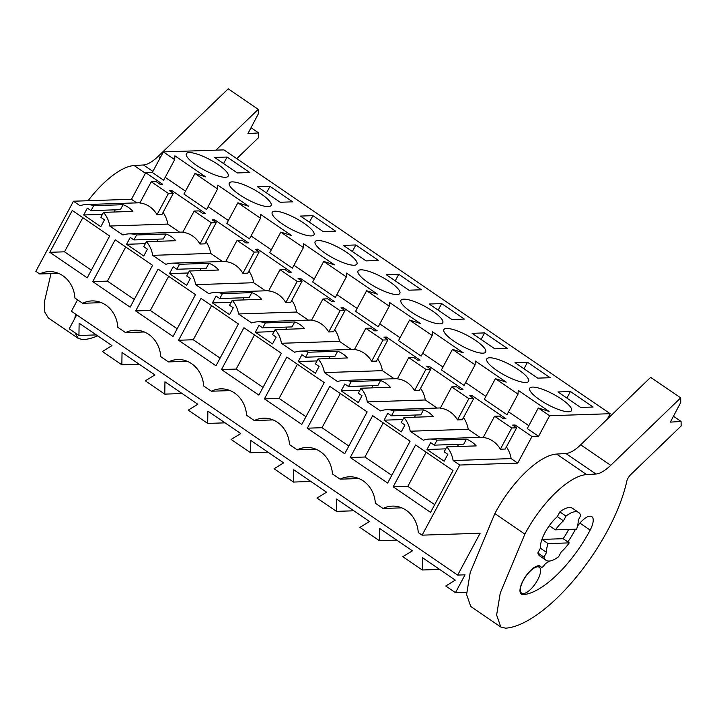 <?xml version="1.0" encoding="UTF-8"?>
<svg xmlns="http://www.w3.org/2000/svg" width="717" height="717" viewBox="0 0 717 717"><rect width="100%" height="100%" fill="white"/><g stroke="black" fill="none" stroke-linecap="round" stroke-linejoin="round"><path stroke-width="1.08" d="M607.272 419.176L610.203 413.709L549.616 415.726L538.584 436.303L531.978 436.519L517.719 463.11L459.705 465.037L422.107 535.16L480.121 533.233L457.688 575.07L71.431 311.25L77.553 299.831M466.642 592.296L455.465 592.663L465.028 574.828L457.688 575.07M459.705 465.037L453.117 460.538L511.131 458.602A25.911 23.052 -91.9 0 0 506.399 446.915M517.719 463.11L511.131 458.602M483.321 437.262L429.573 439.046A25.911 23.052 88.1 0 0 423.38 440.22L410.205 431.222L468.219 429.295A25.911 23.052 -91.9 0 0 463.478 417.608M136.705 202.866L131.471 199.281L73.457 201.217L80.044 205.716A25.911 23.052 88.1 0 1 86.237 204.542A25.911 23.052 88.1 0 1 93.685 205.671L91.023 210.628L87.34 208.118L83.665 214.975L100.828 226.697L104.512 219.841L100.828 217.332L103.49 212.366A25.911 23.052 88.1 0 1 109.782 226.025L122.957 235.024A25.911 23.052 88.1 0 1 129.159 233.859A25.911 23.052 88.1 0 1 136.597 234.979L133.936 239.944L130.261 237.435L126.577 244.291L143.75 256.014L147.424 249.157L143.75 246.648L146.411 241.683A25.911 23.052 88.1 0 1 152.703 255.342L165.878 264.34A25.911 23.052 88.1 0 1 172.071 263.166A25.911 23.052 88.1 0 1 179.519 264.295L176.857 269.26L173.173 266.742L169.499 273.607L186.662 285.33L190.346 278.474L186.662 275.955L189.324 270.999A25.911 23.052 88.1 0 1 195.616 284.658L208.79 293.656A25.911 23.052 88.1 0 1 214.992 292.482A25.911 23.052 88.1 0 1 222.431 293.612L219.769 298.568L216.095 296.058L212.411 302.915L229.583 314.646L233.258 307.781L229.583 305.272L232.245 300.306A25.911 23.052 88.1 0 1 238.537 313.965L251.712 322.964A25.911 23.052 88.1 0 1 257.905 321.799A25.911 23.052 88.1 0 1 265.353 322.919L262.691 327.884L259.007 325.375L255.333 332.231L272.496 343.954L276.179 337.098L272.496 334.588L275.158 329.623A25.911 23.052 88.1 0 1 281.449 343.282L294.624 352.28A25.911 23.052 88.1 0 1 300.826 351.106A25.911 23.052 88.1 0 1 308.265 352.235L305.603 357.2L301.929 354.682L298.254 361.547L315.417 373.27L319.092 366.414L315.417 363.895L318.079 358.939A25.911 23.052 88.1 0 1 324.371 372.598L337.546 381.596A25.911 23.052 88.1 0 1 343.739 380.422A25.911 23.052 88.1 0 1 351.187 381.552L348.525 386.508L344.841 383.998L341.167 390.855L358.33 402.587L362.013 395.721L358.33 393.212L360.992 388.247A25.911 23.052 88.1 0 1 367.283 401.905L380.458 410.913A25.911 23.052 88.1 0 1 386.66 409.739A25.911 23.052 88.1 0 1 394.099 410.859L391.437 415.824L387.763 413.315L384.088 420.171L401.251 431.894L404.926 425.038L401.251 422.528L403.913 417.563A25.911 23.052 88.1 0 1 410.205 431.222M73.457 201.217L35.85 271.34L39.695 273.975A28.133 25.023 88.1 0 1 49.016 271.6A28.133 25.023 88.1 0 1 74.918 298.03L82.616 303.282A28.133 25.023 88.1 0 1 91.937 300.916A28.133 25.023 88.1 0 1 117.839 327.337L125.529 332.598A28.133 25.023 88.1 0 1 134.85 330.232A28.133 25.023 88.1 0 1 160.751 356.654L168.45 361.915A28.133 25.023 88.1 0 1 177.771 359.54A28.133 25.023 88.1 0 1 203.673 385.97L211.363 391.222A28.133 25.023 88.1 0 1 220.684 388.856A28.133 25.023 88.1 0 1 246.585 415.277L254.284 420.538A28.133 25.023 88.1 0 1 263.605 418.172A28.133 25.023 88.1 0 1 289.507 444.594L297.205 449.855A28.133 25.023 88.1 0 1 306.517 447.48A28.133 25.023 88.1 0 1 332.419 473.91L340.118 479.162A28.133 25.023 88.1 0 1 349.439 476.796A28.133 25.023 88.1 0 1 375.341 503.217L383.039 508.478A28.133 25.023 88.1 0 1 392.351 506.112A28.133 25.023 88.1 0 1 418.253 532.534L422.107 535.16M429.573 439.046A25.911 23.052 88.1 0 1 437.02 440.175L434.359 445.14L430.675 442.622L427 449.487L444.164 461.21L447.847 454.354L444.164 451.835L446.825 446.879A25.911 23.052 88.1 0 1 453.117 460.538M49.823 252.303L87.223 277.855L109.656 236.01L72.265 210.466L49.823 252.303L64.512 251.819L82.822 217.681M307.333 428.192L329.766 386.346L367.167 411.89L344.725 453.736L307.333 428.192L322.014 427.699L340.324 393.561M258.891 395.103L221.49 369.56L243.932 327.723L281.324 353.266L258.891 395.103M178.578 340.243L201.011 298.406L238.411 323.95L215.978 365.795L178.578 340.243L193.267 339.759L211.569 305.621M264.412 398.876L286.845 357.03L324.245 382.582L301.812 424.419L264.412 398.876L279.101 398.383L297.403 364.245M135.656 310.936L173.057 336.479L195.49 294.642L158.099 269.09L135.656 310.936L150.346 310.443L168.656 276.305M430.558 512.359L393.167 486.816L415.6 444.979L453.001 470.522L430.558 512.359M92.744 281.62L130.144 307.163L152.578 265.326L115.177 239.783L92.744 281.62L107.433 281.136L125.735 246.989M350.246 457.5L372.679 415.663L410.079 441.206L387.646 483.043L350.246 457.5L364.935 457.016L383.237 422.869M455.465 592.663L445.741 586.022L455.313 580.125L422.456 557.683L422.277 569.997L402.82 556.706L412.4 550.817L379.544 528.366L379.356 540.681L359.907 527.389L369.479 521.501L336.623 499.059L336.443 511.364L316.986 498.082L326.567 492.185L293.71 469.743L293.522 482.057L274.073 468.766L283.645 462.877L250.789 440.426L250.609 452.741L231.152 439.449L240.733 433.561L207.876 411.119L207.688 423.424L188.239 410.142L197.811 404.245L164.955 381.803L164.776 394.117L145.318 380.826L154.899 374.937L122.033 352.486L121.854 364.801L102.406 351.509L111.977 345.621L79.121 323.179L78.942 335.484L69.208 328.843L76.71 314.862M422.277 569.997L439.638 569.415M379.356 540.681L396.716 540.098M336.443 511.364L353.804 510.791M293.522 482.057L310.882 481.474M250.609 452.741L267.97 452.158M207.688 423.424L225.048 422.851M164.776 394.117L182.127 393.534M121.854 364.801L139.215 364.218M78.942 335.484L96.293 334.911M610.203 413.709L223.946 149.889L163.359 151.905L174.688 159.64L174.885 155.822L205.779 176.929L194.961 173.487L206.281 181.222L217.601 188.947L217.798 185.138L248.691 206.245L237.874 202.794L249.193 210.529L260.522 218.264L260.719 214.455L291.613 235.552L280.795 232.111L303.434 247.58L303.632 243.771L334.525 264.869L323.708 261.427L346.356 276.887L346.553 273.078L377.447 294.185L366.629 290.743L389.268 306.204L389.465 302.395L420.359 323.492L409.541 320.051L432.19 335.52L432.387 331.711L463.281 352.809L452.463 349.367L463.782 357.102L475.102 364.828L475.299 361.018L506.193 382.125L495.384 378.684L518.024 394.144L518.221 390.335L549.114 411.433L538.297 407.991L549.616 415.726M580.627 407.444L593.111 407.032L570.427 391.536L557.943 391.957L580.627 407.444M537.705 378.137L550.19 377.716L527.506 362.228L515.021 362.641L537.705 378.137M280.204 202.257L292.688 201.835L270.004 186.339L257.52 186.761L280.204 202.257M484.593 332.912L507.277 348.408L494.793 348.82L472.109 333.324L484.593 332.912L481.08 339.455M292.276 229.798A23.706 5.915 28.2 0 0 314.01 234.764A23.706 5.915 28.2 0 0 293.943 217.323A23.706 5.915 28.2 0 0 272.218 212.357A23.706 5.915 28.2 0 0 292.276 229.798M398.76 274.288L421.444 289.776L408.959 290.197L386.275 274.701L398.76 274.288L395.246 280.831M421.031 317.739A23.706 5.915 28.2 0 0 442.756 322.704A23.706 5.915 28.2 0 0 422.698 305.263A23.706 5.915 28.2 0 0 400.964 300.298A23.706 5.915 28.2 0 0 421.031 317.739M451.871 319.504L464.356 319.092L441.672 303.596L429.187 304.017L451.871 319.504M312.926 215.656L335.61 231.152L323.125 231.564L300.441 216.077L312.926 215.656L309.412 222.198M366.037 260.88L378.522 260.468L355.838 244.972L343.353 245.384L366.037 260.88M335.197 259.115A23.706 5.915 28.2 0 0 356.923 264.08A23.706 5.915 28.2 0 0 336.865 246.639A23.706 5.915 28.2 0 0 315.13 241.674A23.706 5.915 28.2 0 0 335.197 259.115M465.62 334.579A23.706 5.915 28.2 0 0 443.886 329.614A23.706 5.915 28.2 0 0 463.944 347.055A23.706 5.915 28.2 0 0 485.678 352.02A23.706 5.915 28.2 0 0 465.62 334.579M251.031 188.006A23.706 5.915 28.2 0 0 229.297 183.041A23.706 5.915 28.2 0 0 249.364 200.491A23.706 5.915 28.2 0 0 271.089 205.456A23.706 5.915 28.2 0 0 251.031 188.006M506.865 376.371A23.706 5.915 28.2 0 0 528.59 381.336A23.706 5.915 28.2 0 0 508.532 363.886A23.706 5.915 28.2 0 0 486.807 358.921A23.706 5.915 28.2 0 0 506.865 376.371M237.291 172.94L214.607 157.444L227.092 157.032L249.776 172.528L237.291 172.94M208.109 158.699A23.706 5.915 28.2 0 0 186.384 153.734A23.706 5.915 28.2 0 0 206.442 171.175A23.706 5.915 28.2 0 0 228.176 176.14A23.706 5.915 28.2 0 0 208.109 158.699M551.454 393.203A23.706 5.915 28.2 0 0 529.72 388.238A23.706 5.915 28.2 0 0 549.778 405.679A23.706 5.915 28.2 0 0 571.512 410.644A23.706 5.915 28.2 0 0 551.454 393.203M378.11 288.431A23.706 5.915 28.2 0 0 399.844 293.396A23.706 5.915 28.2 0 0 379.786 275.946A23.706 5.915 28.2 0 0 358.052 270.981A23.706 5.915 28.2 0 0 378.11 288.431M538.584 436.303L527.264 428.569L538.297 407.991M531.978 436.519L515.111 425.002L512.655 425.091L516.643 427.807L511.759 427.968L494.587 416.245L499.48 416.084L503.459 418.809L505.915 418.728L472.198 395.694L469.743 395.775L473.731 398.5L468.837 398.661L451.674 386.929L456.559 386.768L460.547 389.492L463.003 389.412L429.277 366.378L426.821 366.459L430.809 369.183L425.925 369.345L408.753 357.622L413.646 357.46L417.626 360.176L420.081 360.095L386.364 337.062L383.909 337.151L387.897 339.867L383.003 340.028L365.84 328.305L370.725 328.144L374.713 330.869L377.169 330.788L343.443 307.754L340.987 307.835L344.976 310.56L340.091 310.721L322.919 298.989L327.812 298.828L331.792 301.552L334.247 301.472L300.531 278.438L298.075 278.519L302.063 281.243L297.17 281.405L280.006 269.682L284.891 269.52L288.879 272.236L291.335 272.155L257.609 249.122L255.153 249.211L259.142 251.927L254.257 252.088L237.085 240.365L241.979 240.204L245.958 242.929L248.414 242.848L214.697 219.814L212.241 219.895L216.22 222.62L211.336 222.781L194.173 211.049L199.057 210.888L203.045 213.612L205.501 213.532L171.775 190.498L171.085 191.789M508.532 411.836L528.814 425.683M518.024 394.144L506.991 414.722L484.342 399.252L495.384 378.684M465.62 382.519L485.893 396.367M475.102 364.828L464.069 385.405L441.43 369.945L452.463 349.367M422.698 353.203L442.981 367.059M432.19 335.52L421.157 356.098L398.509 340.629L409.541 320.051M379.786 323.896L400.059 337.743M389.268 306.204L378.235 326.782L355.596 311.312L366.629 290.743M336.865 294.579L357.147 308.427M346.356 276.887L335.323 297.465L312.675 282.005L323.708 261.427M293.952 265.263L314.225 279.119M303.434 247.58L292.402 268.149L281.082 260.423L269.762 252.689L280.795 232.111M251.031 235.956L271.313 249.803M260.522 218.264L249.48 238.842L226.841 223.372L237.874 202.794M208.118 206.639L228.391 220.486M217.601 188.947L206.568 209.525L183.928 194.065L194.961 173.487M165.197 177.323L185.479 191.179M174.688 159.64L163.646 180.209L152.327 172.483L163.359 151.905M171.775 190.498L169.32 190.579L173.308 193.303L168.423 193.465L151.251 181.742L156.145 181.58L160.124 184.296L162.58 184.215L145.721 172.698L152.327 172.483M515.111 425.002L514.421 426.292M541.944 539.399L563.105 538.691A24.512 9.384 124.3 0 0 567.407 531.817A24.512 9.384 124.3 0 0 568.608 529.433A24.512 9.384 124.3 0 1 567.407 531.817A24.512 9.384 -55.7 0 1 563.105 538.691L569.235 542.886L548.075 543.585A24.512 9.384 124.3 0 0 546.524 552.413L540.394 548.227A24.512 9.384 -55.7 0 1 545.01 532.561A24.512 9.384 124.3 0 0 541.944 539.399L548.075 543.585M540.394 548.227L537.849 552.959A28.931 11.078 -55.7 0 0 539.883 556.078L546.013 560.264A28.931 11.078 -55.7 0 0 558.668 556.661L561.214 551.92A24.512 9.384 124.3 0 0 569.235 542.886M549.303 525.678A24.512 9.384 124.3 0 0 545.01 532.561A24.512 9.384 124.3 0 1 557.333 516.634L563.463 520.82A24.512 9.384 124.3 0 0 555.433 529.863L549.303 525.678M555.433 529.863L576.593 529.164A24.512 9.384 124.3 0 0 578.153 520.336L580.689 515.595A28.931 11.078 -55.7 0 0 578.655 512.485L572.524 508.29A28.931 11.078 -55.7 0 0 559.869 511.902L566 516.088A28.931 11.078 -55.7 0 1 578.655 512.485M537.625 579.963A15.675 6.005 124.3 0 0 539.301 567.255A15.675 6.005 124.3 0 0 523.302 580.438A15.675 6.005 124.3 0 0 521.617 593.138A15.675 6.005 124.3 0 0 537.625 579.963M516.643 427.807L505.261 449.039L500.367 449.2A25.911 23.052 -91.9 0 0 483.204 437.478L494.587 416.245M446.825 446.879L476.205 445.902A25.911 23.052 -91.9 0 0 466.391 439.198L437.02 440.175M480.04 437.37L468.219 429.295M434.359 445.14L463.729 444.164L466.391 439.198M457.437 446.521L458.611 444.334M427 449.487L445.768 448.86M401.807 507.851L383.039 508.478M393.167 486.816L407.848 486.323L426.158 452.185M434.69 504.66L407.848 486.323M570.427 391.536L566.914 398.078M472.198 395.694L471.508 396.976M511.759 427.968L500.367 449.2M546.013 560.264A28.931 11.078 -55.7 0 1 543.988 557.154L546.524 552.413M537.849 552.959L543.988 557.154M563.463 520.82L566 516.088M557.333 516.634L559.869 511.902M131.471 199.281L145.721 172.698M179.626 232.174L167.796 224.098A25.911 23.052 -91.9 0 0 163.064 212.411M173.308 193.303L161.925 214.535L157.032 214.697A25.911 23.052 -91.9 0 0 139.869 202.974L151.251 181.742M103.49 212.366L132.869 211.39A25.911 23.052 -91.9 0 0 123.055 204.695L93.685 205.671M167.796 224.098L109.782 226.025M82.616 303.282L101.393 302.664M58.471 273.347L39.695 273.975M91.023 210.628L120.393 209.651L123.055 204.695M114.102 212.017L115.276 209.821M83.665 214.975L102.423 214.356M91.355 270.148L64.512 251.819M168.423 193.465L157.032 214.697M227.092 157.032L223.579 163.575M527.506 362.228L524.002 368.771M429.277 366.378L428.587 367.669M437.128 408.054L425.298 399.978A25.911 23.052 -91.9 0 0 420.565 388.291M451.674 386.929L440.292 408.17A25.911 23.052 88.1 0 1 457.455 419.893L462.34 419.732L473.731 398.5M468.837 398.661L457.455 419.893M367.283 401.905L425.298 399.978M403.913 417.563L433.283 416.586A25.911 23.052 -91.9 0 0 423.478 409.882L394.099 410.859M358.894 478.544L340.118 479.162M391.437 415.824L420.816 414.847L423.478 409.882M414.525 417.213L415.699 415.018M384.088 420.171L402.846 419.544M391.778 475.344L364.935 457.016M386.364 337.062L385.674 338.352M394.207 378.746L382.385 370.662A25.911 23.052 -91.9 0 0 377.644 358.975M408.753 357.622L397.37 378.854A25.911 23.052 88.1 0 1 414.534 390.577L419.427 390.415L430.809 369.183M425.925 369.345L414.534 390.577M324.371 372.598L382.385 370.662M360.992 388.247L390.371 387.27A25.911 23.052 -91.9 0 0 380.557 380.575L351.187 381.552M315.973 449.227L297.205 449.855M348.525 386.508L377.895 385.531L380.557 380.575M371.603 387.897L372.777 385.701M341.167 390.855L359.934 390.236M348.856 446.037L322.014 427.699M441.672 303.596L438.168 310.138M343.443 307.754L342.753 309.036M351.294 349.43L339.464 341.355A25.911 23.052 -91.9 0 0 334.731 329.668M365.84 328.305L354.449 349.538A25.911 23.052 88.1 0 1 371.621 361.26L376.506 361.099L387.897 339.867M383.003 340.028L371.621 361.26M281.449 343.282L339.464 341.355M318.079 358.939L347.449 357.962A25.911 23.052 -91.9 0 0 337.644 351.258L308.265 352.235M273.06 419.911L254.284 420.538M305.603 357.2L334.982 356.224L337.644 351.258M328.691 358.581L329.865 356.394M298.254 361.547L317.013 360.92M305.944 416.72L279.101 398.383M300.531 278.438L299.84 279.729M308.373 320.114L296.551 312.038A25.911 23.052 -91.9 0 0 291.81 300.351M322.919 298.989L311.536 320.23A25.911 23.052 88.1 0 1 328.7 331.953L333.593 331.792L344.976 310.56M340.091 310.721L328.7 331.953M238.537 313.965L296.551 312.038M275.158 329.623L304.537 328.646A25.911 23.052 -91.9 0 0 294.723 321.942L265.353 322.919M230.139 390.604L211.363 391.222M262.691 327.884L292.061 326.907L294.723 321.942M285.769 329.273L286.943 327.077M255.333 332.231L274.091 331.604M221.49 369.56L236.18 369.076L254.49 334.929M263.022 387.404L236.18 369.076M355.838 244.972L352.334 251.515M257.609 249.122L256.919 250.412M265.46 290.806L253.63 282.722A25.911 23.052 -91.9 0 0 248.898 271.035M280.006 269.682L268.615 290.914A25.911 23.052 88.1 0 1 285.787 302.637L290.672 302.475L302.063 281.243M297.17 281.405L285.787 302.637M195.616 284.658L253.63 282.722M232.245 300.306L261.615 299.33A25.911 23.052 -91.9 0 0 251.81 292.635L222.431 293.612M187.227 361.287L168.45 361.915M219.769 298.568L249.149 297.591L251.81 292.635M242.857 299.957L244.031 297.761M212.411 302.915L231.179 302.296M220.11 358.088L193.267 339.759M214.697 219.814L214.007 221.096M222.539 261.49L210.717 253.415A25.911 23.052 -91.9 0 0 205.976 241.728M237.085 240.365L225.703 261.597A25.911 23.052 88.1 0 1 242.866 273.32L247.759 273.159L259.142 251.927M254.257 252.088L242.866 273.32M152.703 255.342L210.717 253.415M189.324 270.999L218.703 270.022A25.911 23.052 -91.9 0 0 208.889 263.318L179.519 264.295M144.305 331.971L125.529 332.598M176.857 269.26L206.227 268.283L208.889 263.318M199.935 270.641L201.11 268.454M169.499 273.607L188.257 272.98M177.189 328.78L150.346 310.443M270.004 186.339L266.491 192.891M194.173 211.049L182.781 232.281A25.911 23.052 88.1 0 1 199.953 244.013L204.838 243.852L216.22 222.62M211.336 222.781L199.953 244.013M146.411 241.683L175.782 240.706A25.911 23.052 -91.9 0 0 165.977 234.002L136.597 234.979M133.936 239.944L163.315 238.967L165.977 234.002M157.023 241.333L158.197 239.137M126.577 244.291L145.345 243.663M134.267 299.464L107.433 281.136M680.684 397.872L650.642 377.357L580.68 444.818A32.148 12.314 -55.7 0 1 565.892 453.502L556.571 454.076A67.515 25.848 -55.7 0 0 494.838 513.596L470.218 572.507L466.588 594.501L470.773 606.501L500.816 627.017L505.53 628.173A112.524 43.083 124.3 0 0 576.154 577.302A112.524 43.083 124.3 0 0 626.792 481.232A6.426 2.465 124.3 0 1 630.763 474.573L681.15 425.988L681.078 421.462L670.35 422.125L680.756 402.398L680.684 397.872L610.723 465.333A32.148 12.314 124.3 0 1 595.935 474.018L586.614 474.591A67.515 25.848 124.3 0 0 524.88 534.12L500.26 593.022L496.63 615.016L500.816 627.017M673.442 416.254L681.078 421.462M539.292 565.821L541.183 567.111A3.218 1.228 124.3 0 0 541.335 567.272A3.218 1.228 124.3 0 0 544.284 565.139A3.218 1.228 124.3 0 1 546.237 563.123A39.381 15.084 124.3 0 0 549.527 561.044M567.81 541.909A39.381 15.084 124.3 0 0 574.478 531.064A16.876 6.462 124.3 0 1 575.527 529.2M541.183 567.111A16.876 6.462 124.3 0 0 540.385 566.242A16.876 6.462 124.3 0 0 525.534 576.531A16.876 6.462 124.3 0 0 521.349 594.115A16.876 6.462 124.3 0 0 523.267 594.581A73.143 28.008 124.3 0 0 590.145 530.096A16.876 6.462 124.3 0 0 591.83 516.643A16.876 6.462 124.3 0 0 577.508 526.17M51.006 273.598L44.293 302.35L44.848 312.245L48.344 317.972L78.386 338.487L83.1 339.643A112.524 43.083 124.3 0 0 97.655 335.843M88.057 200.733A67.515 25.848 -55.7 0 1 134.142 165.546L145.426 173.254M251.022 127.725L258.649 132.932L247.921 133.595L258.335 113.869L258.254 109.343L228.212 88.827L158.251 156.288A32.148 12.314 -55.7 0 1 143.463 164.973L134.142 165.546M258.649 132.932L258.72 137.458L236.762 158.636M258.254 109.343L215.934 150.158M75.563 314.073L74.837 318.357M74.882 332.715L78.386 338.487M494.838 513.596L524.88 534.12M556.571 454.076L586.614 474.591M579.91 523.105L590.145 530.096M520.219 592.502L523.267 594.581M580.68 444.818L610.723 465.333M565.892 453.502L595.935 474.018M158.251 156.288L160.276 157.668M143.463 164.973L152.9 171.417M537.4 565.964L539.301 567.255M520.112 592.117L521.617 593.138M139.985 202.759L86.237 204.542M440.408 407.946L386.66 409.739M397.487 378.639L343.739 380.422M354.565 349.322L300.826 351.106M311.653 320.006L257.905 321.799M268.732 290.699L214.992 292.482M225.819 261.382L172.071 263.166M182.898 232.066L129.159 233.859M539.175 565.803L541.335 567.272"/></g></svg>
